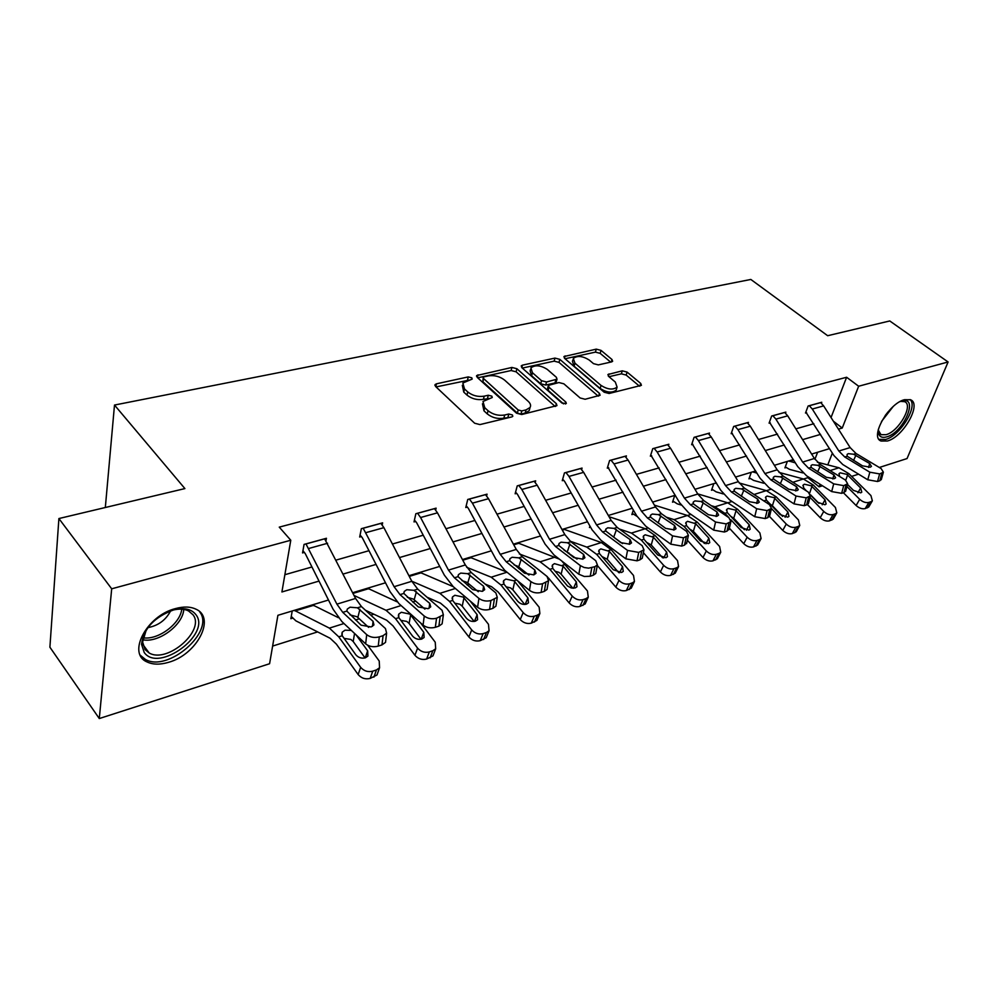 <?xml version="1.0" encoding="UTF-8"?>
<svg xmlns="http://www.w3.org/2000/svg" width="998" height="998" viewBox="0 0 998 998"><rect width="100%" height="100%" fill="white"/><g stroke="black" fill="none" stroke-linecap="round" stroke-linejoin="round"><path stroke-width="1.5" d="M471.805 377.83L468.249 376.907L436.475 383.806L435.066 384.617L435.552 386.463L474.649 423.227L479.938 424.587L511.899 416.89L512.797 416.353L512.398 414.956L508.768 414.02L504.689 415.006C498.464 415.979 492.912 414.557 488.034 410.714L484.729 407.658L482.995 401.483L492.239 397.503L491.864 396.169L488.272 395.245L484.192 396.169C478.005 397.092 472.516 395.682 467.738 391.927L464.507 388.946L462.847 383.02L472.166 379.103L471.805 377.83M469.21 380.088L436.051 386.925M510.103 417.326L503.89 418.174L504.689 415.006M489.419 398.476L483.431 399.337L484.192 396.169M887.409 441.004L881.034 441.029C869.458 437.274 888.507 403.379 904.5 399.699L910.55 399.761C922.04 403.828 903.215 437.037 887.409 441.004M168.637 662.298C160.042 664.855 152.806 664.718 146.918 661.886C126.871 653.465 146.681 615.741 175.349 608.618C183.632 606.347 190.543 606.559 196.095 609.254C216.079 618.024 196.781 654.638 168.637 662.298M611.574 361.912L612.635 361.301L611.986 359.505L601.021 350.373L596.268 349.138L563.932 356.56L564.544 358.332L604.164 392.214L609.117 393.486L641.415 385.34L640.728 383.457L627.081 372.079L622.253 370.832L607.919 374.524L608.58 376.371L615.317 382.059L617.088 387.112C612.984 390.143 607.632 389.582 601.046 385.428L574.948 363.172L573.301 358.407C577.38 355.425 582.67 355.962 589.207 360.016L593.498 363.646L598.326 364.894L611.574 361.912M328.479 600.023L277.906 615.304L269.585 663.732L99.289 718.548L49.9 647.203L58.894 518.548L184.904 488.583L114.496 405.051L750.833 279.452L827.666 335.715L889.754 320.957L948.1 361.975L907.045 458.556L879.325 467.476M58.894 518.548L111.689 588.808L290.78 540.242L281.91 591.964L319.011 581.098M831.047 417.526L846.616 377.256L279.253 527.131L290.78 540.242M846.616 377.256L858.654 386.238L948.1 361.975M516.877 368.724L511.912 367.439L476.682 375.547L477.219 377.369L516.527 413.197L521.705 414.532L556.959 405.612L556.348 403.666L516.877 368.724L516.103 371.805L511.138 370.532L477.718 377.83M522.453 365.156L554.963 358.095L559.816 359.355L599.436 393.349L600.085 395.27L585.14 399.262L580.125 397.965L563.87 383.818L558.905 382.546L548.389 385.378L548.987 387.249L565.903 402.132L566.328 403.491L561.961 403.067L521.792 367.651L521.23 365.854L522.453 365.156L521.817 367.663M114.496 405.051L105.326 507.508M284.867 574.711L311.95 566.976M336.126 560.078L368.986 550.696M392.414 544.01L423.239 535.215M445.969 528.728L474.898 520.469M496.979 514.17L524.175 506.41M545.619 500.285L571.193 492.987M592.051 487.024L616.128 480.15M636.425 474.362L659.117 467.887M678.877 462.249L700.259 456.136M719.533 450.647L739.705 444.883M758.48 439.519L777.529 434.093M795.855 428.853L813.844 423.726M326.009 540.567L326.446 538.271L304.066 544.409L302.556 552.917L304.427 552.393M382.197 524.911L382.633 522.84L361.351 528.678L359.679 537.024L361.463 536.525M435.677 510.028L436.114 508.157L415.854 513.721L414.02 521.917L415.717 521.443M486.625 495.881L487.061 494.16L467.75 499.462L465.779 507.52L467.401 507.059M535.227 482.396L535.652 480.824L517.226 485.876L515.143 493.785L516.69 493.361L517.588 494.534L545.12 544.172L554.04 555L578.815 574.224L580.387 565.641L584.129 567.488L588.62 568.149L594.883 566.677L597.39 564.905L595.744 560.689L570.819 541.764L564.843 534.604L537.186 485.215L534.13 481.236M581.647 469.522L582.059 468.074L564.456 472.915L562.261 480.687L563.745 480.275M626.008 457.234L626.42 455.899L609.591 460.515L607.295 468.162L608.705 467.763M668.46 445.482L668.86 444.247L652.754 448.663L650.372 456.173L651.719 455.799M709.116 434.242L709.516 433.082L694.084 437.324L691.626 444.709L692.911 444.347M748.101 423.464L748.475 422.379L733.68 426.445L731.16 433.706L732.395 433.369M785.501 413.122L785.863 412.112L771.666 416.016L769.084 423.164L770.269 422.828M821.404 403.204L821.766 402.256L808.13 405.999L805.486 413.035L806.634 412.723M272.616 646.068L317.626 631.909M355.513 619.995L359.355 618.785M370.832 615.167L373.876 614.207M412.71 601.994L415.704 601.046M467.064 584.89L469.285 584.192M518.76 568.611L520.282 568.136M555.449 557.071L556.348 556.797M568.012 553.117L568.897 552.842M601.47 542.588L603.291 542.014M645.444 528.753L648.139 527.905M687.535 515.504L691.003 514.419M727.829 502.83L732.008 501.507M766.464 490.667L771.292 489.157M803.527 479.015L807.806 477.668L808.143 476.795M814.917 459.267L817.624 452.256M292.227 610.976L290.855 618.698L292.688 618.136M313.834 605.699L314.083 604.376M368.736 588.982L368.986 587.785M421.069 573.077L421.318 571.979M470.994 557.894L471.243 556.896M518.673 543.423L518.923 542.488M564.257 529.576L564.506 528.715M589.93 526.033L589.469 527.53L590.591 527.194M633.356 509.928L631.871 514.594L633.194 514.182M674.76 495.407L672.515 502.181L673.787 501.794M713.82 483.606L711.499 490.28L712.722 489.906M751.319 472.279L748.937 478.853L750.109 478.491M787.347 461.4L784.915 467.875L786.05 467.526M99.289 718.548L111.689 588.808M858.554 474.162L851.618 476.395M822.452 485.789L819.133 486.849L820.131 484.329M807.806 477.668L819.133 486.849M829.563 448.638L811.636 454.065M793.36 459.579L774.373 465.317M755.648 470.969L735.526 477.056M716.315 482.857L694.982 489.307M675.259 495.257L652.617 502.094M632.37 508.219L608.331 515.479M587.51 521.767L561.974 529.489M540.554 535.951L513.396 544.159M491.353 550.821L462.448 559.554M439.731 566.415L408.931 575.721M385.502 582.795L352.656 592.725M827.766 464.893L832.382 453.117M838.432 429.152L842.237 428.042L858.654 386.238M343.187 574.037L376.046 564.419M399.474 557.57L430.288 548.551M453.017 541.902L481.934 533.443M504.002 526.994L531.173 519.035M552.618 512.772L578.166 505.287M599.012 499.2L623.076 492.164M643.348 486.226L666.015 479.601M685.763 473.813L707.133 467.563M726.369 461.937L746.516 456.049M765.279 450.56L784.303 444.996M802.604 439.644L820.568 434.38M833.38 421.206L842.237 428.042M462.324 385.29L463.771 392.114L464.507 388.946M483.431 399.337C477.244 400.26 471.767 398.851 466.989 395.096L463.771 392.114M482.446 403.778L483.955 410.827L484.729 407.658M503.89 418.174C497.678 419.16 492.126 417.738 487.261 413.896L483.955 410.827M555.162 406.473L516.103 371.805M484.205 376.807L483.281 377.344L483.656 378.616L518.174 409.978L521.792 410.914L526.021 409.904L530.025 407.521C531.161 405.587 530.537 403.504 528.167 401.283L504.539 380.051C499.811 376.421 494.434 375.036 488.421 375.884L484.205 376.807M483.169 377.805L482.907 381.747L483.656 378.616M529.763 408.519L529.202 410.652L525.21 413.047L520.981 414.07L517.376 413.135L482.907 381.747M522.303 368.087L554.152 361.139L554.963 358.095M598.214 396.119L559.005 362.386L554.152 361.139M548.226 385.989L547.565 388.459L548.164 390.343L563.508 403.878M547.316 369.422C540.654 365.218 535.19 364.707 530.899 367.875L532.445 372.716L541.527 380.687L546.505 381.985L556.996 379.178L556.397 377.319L547.316 369.422M530.487 369.485L530.113 370.944L531.66 375.797L532.445 372.716M556.335 381.648L555 382.933L545.694 385.066L540.716 383.781L531.66 375.797M572.902 359.854L572.478 361.426L574.112 366.204L574.948 363.172M616.614 388.721L616.203 390.143C612.098 393.187 606.759 392.626 600.16 388.471L574.112 366.204M639.481 386.176L626.183 375.073L621.367 373.826L608.98 376.708M610.664 362.112L600.172 353.354L595.432 352.119L565.043 358.756M291.254 616.44L295.895 620.856L330.163 638.283L336.388 644.134L358.157 674.561L360.652 667.313C363.896 671.03 367.925 672.328 372.728 671.18L370.196 678.415C365.405 679.563 361.388 678.291 358.157 674.561M294.31 610.339L329.39 628.116L338.759 636.836L360.652 667.313M312.524 604.85L338.347 617.662M367.763 645.319L379.228 661.05L379.552 667.762L376.995 674.985L370.196 678.415M365.231 657.882L367.651 650.821L367.913 656.085L365.38 657.819C361.563 658.717 358.357 657.694 355.787 654.738L342.214 635.738L342.189 632.208L345.034 630.175L351.296 630.399M373.901 677.143L376.446 669.92L372.728 671.18M376.446 669.92L379.552 667.762M367.651 650.821L356.074 634.89M377.98 672.203L376.995 674.985M354.552 633.456L353.205 641.527L365.068 657.919M353.205 641.527L350.897 639.444L344.497 638.458M324.599 538.77L355.562 598.451L361.438 606.572L385.465 628.578L386.613 633.144L383.07 635.664L379.302 636.886L378.242 646.13L381.985 644.895L383.07 635.664M302.943 550.709L305.313 553.715L333.095 609.229L341.84 621.517L365.667 643.885L366.69 634.641C370.208 637.335 374.412 638.096 379.302 636.886M305.949 543.898L336.9 604.139L342.763 612.348L366.69 634.641M368.649 627.38L357.022 616.752L350.011 614.88M378.242 646.13C373.364 647.353 369.173 646.604 365.667 643.885M385.814 639.918L385.527 642.363L381.985 644.895M357.446 607.807L373.065 621.342L373.951 624.923L371.081 626.944L361.064 625.16L346.817 611.088L347.304 609.054L350.049 607.208L357.446 607.807L361.438 606.572M195.982 614.756C211.376 634.291 158.557 673.139 144.199 652.455L141.541 644.296C143.7 628.478 154.416 617.014 173.664 609.903C184.106 607.37 191.541 608.992 195.982 614.756M146.269 629.95L142.614 642.051L145.072 649.611L149.189 653.004C167.452 663.782 205.576 630.324 192.976 614.743L188.51 610.913C184.418 608.917 179.353 608.605 173.315 610.003M147.879 627.642C158.27 625.659 165.868 620.07 170.633 610.851M140.306 655.249L145.384 659.416C168.063 672.727 215.231 631.36 199.775 611.999M900.009 401.62L901.581 401.096C919.482 395.57 903.826 432.471 886.686 436.875C882.307 438.097 879.575 436.949 878.502 433.419L878.34 429.34M878.265 430.051L880.985 434.691L886.074 434.691C898.761 431.548 913.819 404.914 904.587 401.658L900.707 401.371M878.976 439.332L885.613 439.469C900.059 435.839 918.247 406.436 910.101 399.587M365.443 610.24L386.688 620.245L393 625.858L414.931 655.287L417.588 648.139C420.832 651.744 424.749 653.016 429.327 651.931L426.62 659.054C422.054 660.152 418.15 658.892 414.931 655.287M354.041 595.457L386.026 610.289L395.532 618.685L417.588 648.139M367.526 588.221L397.067 601.819M420.645 622.964L435.228 642.201L435.689 648.775L432.97 655.898L426.62 659.054M421.193 639.207L423.776 632.283L424.138 637.448L421.83 639.032C418.174 639.868 415.068 638.87 412.498 636.013L398.826 617.625L398.713 614.144L401.321 612.285L409.891 614.094L410.665 614.968L409.08 623.438L420.981 639.244M430.138 657.844L432.858 650.721L429.327 651.931M432.858 650.721L435.689 648.775M423.776 632.283L410.665 614.968M433.893 653.49L432.97 655.898M409.08 623.438L406.785 621.417L400.859 620.382M427.007 597.191L440.442 603.091L446.83 608.493L468.885 636.974L471.692 629.925C474.936 633.418 478.741 634.653 483.107 633.63L480.25 640.654C475.896 641.689 472.104 640.466 468.885 636.974M411.787 581.21L439.906 593.336L449.524 601.42L471.692 629.925M419.946 572.39L453.229 586.649M470.145 600.996L488.471 624.286L489.07 630.711L486.188 637.722L480.25 640.654M474.437 621.405L477.131 614.668L477.593 619.721L475.472 621.155C471.992 621.954 468.973 620.968 466.403 618.211L452.655 600.422L452.456 596.979L454.851 595.282L463.184 597.054L463.958 597.889L462.224 606.21L474.125 621.442M483.593 639.506L486.463 632.495L483.107 633.63M486.463 632.495L489.07 630.711M477.131 614.668L463.958 597.889M487.036 635.651L486.188 637.722M462.224 606.21L459.953 604.252L454.676 603.166M380.874 523.326L383.906 527.668L411.825 581.285L417.75 589.144L442.077 610.302L443.361 614.78L436.55 618.249L435.328 627.305L438.883 626.133L440.118 617.076M360.078 535.028L362.349 537.822L390.106 591.727L398.926 603.628L423.065 625.122L424.25 616.053C427.793 618.648 431.897 619.384 436.55 618.249M363.147 528.192L394.098 586.699L400.011 594.633L424.25 616.053M424.899 609.129L413.347 599.099L407.346 597.266M435.328 627.305C430.687 628.466 426.595 627.73 423.065 625.122M442.413 621.667L442.126 623.825L438.883 626.133M413.945 590.317L429.726 603.341L430.724 606.859L428.105 608.693L418.349 606.959L403.853 593.436L404.29 591.402L406.797 589.718L413.945 590.317L417.75 589.144M434.442 508.618L437.473 512.835L465.33 564.968L471.281 572.565L495.869 592.937L497.278 597.328L490.916 600.534L489.556 609.429L492.937 608.318L494.309 599.436M414.42 520.095L416.615 522.69L444.322 575.097L453.179 586.612L477.593 607.308L478.928 598.401C482.471 600.908 486.475 601.619 490.916 600.534M417.551 513.246L420.582 517.513L448.476 570.108L454.414 577.792L478.928 598.401M478.279 591.714L466.914 582.308L461.949 580.599M489.556 609.429C485.115 610.526 481.136 609.815 477.593 607.308M496.193 604.289L495.894 606.198L492.937 608.318M467.675 573.688L483.581 586.225L484.679 589.681L482.271 591.352L472.753 589.668L458.07 576.657L458.444 574.636L460.752 573.089L467.675 573.688L471.281 572.565M485.203 584.092L491.64 586.737L498.089 591.951L520.232 619.546L523.177 612.597C526.408 615.991 530.1 617.188 534.279 616.228L531.285 623.151C527.131 624.124 523.439 622.927 520.232 619.546M466.727 567.326L491.203 577.193L500.921 584.978L523.177 612.597M469.946 557.283L506.872 572.079M517.6 580.774L539.157 607.221L539.868 613.521L536.862 620.432L531.285 623.151M525.16 604.426L527.93 597.889L528.478 602.842L526.545 604.152C523.214 604.9 520.27 603.94 517.712 601.27L503.903 584.03L503.641 580.636L505.836 579.077L513.933 580.811L514.706 581.634L512.847 589.818L524.699 604.451M534.479 622.053L537.473 615.142L534.279 616.228M537.473 615.142L539.868 613.521M527.93 597.889L514.706 581.634M537.635 618.635L536.862 620.432M512.847 589.818L510.602 587.909L506.036 586.799M540.292 571.093L547.528 576.856M548.376 577.879L569.159 602.942L572.216 596.093C575.434 599.374 579.04 600.559 583.032 599.636L579.925 606.46C575.946 607.395 572.353 606.21 569.159 602.942M519.334 553.94L540.13 561.812L549.91 569.309L572.216 596.093M517.7 542.862L559.391 559.154M561.787 561.013L587.448 590.966L588.271 597.116L585.152 603.94L579.925 606.46M573.513 588.234L576.345 581.896L576.981 586.749L575.197 587.947L571.343 587.984L567.55 586.063L552.755 568.398L552.418 565.068L554.439 563.633L563.097 566.14L561.125 574.174L572.864 588.221M582.957 605.424L586.076 598.6L583.032 599.636M586.076 598.6L588.271 597.116M576.345 581.896L563.097 566.14M585.863 602.38L585.152 603.94M561.125 574.174L558.892 572.328L555.013 571.243M597.291 565.429L615.816 587.098L618.997 580.349C622.191 583.543 625.696 584.691 629.526 583.83L626.32 590.554C622.503 591.427 619.01 590.28 615.816 587.098M570.058 541.141L586.824 547.116L596.654 554.364L618.997 580.349M563.359 529.065L601.345 542.55L611.2 549.711L633.53 575.459L634.454 581.472L631.235 588.184L626.32 590.554M619.671 572.752L622.54 566.639L623.263 571.38L621.617 572.49L613.234 569.721L599.374 553.491L598.962 550.21L600.846 548.888L609.291 551.345L607.208 559.242L618.797 572.677M629.214 589.556L632.433 582.832L629.526 583.83M632.433 582.832L634.454 581.472M622.54 566.639L609.291 551.345M631.884 586.849L631.235 588.184M607.208 559.242L601.794 556.422M485.465 494.609L488.509 498.701L516.278 549.424L522.253 556.797L547.029 576.42L548.551 580.724L542.6 583.705L541.116 592.425L544.334 591.365L545.831 582.645M466.191 505.861L468.299 508.281L495.931 559.267L504.826 570.432L529.451 590.354L530.899 581.622C534.454 584.03 538.359 584.728 542.6 583.705M469.372 499.025L472.416 503.154L500.223 554.327L506.186 561.774L530.899 581.622M528.952 575.073L517.9 566.328L514.045 564.843M541.116 592.425C536.874 593.461 532.994 592.775 529.451 590.354M547.341 587.747L547.054 589.431L544.334 591.365M518.81 557.857L534.816 569.945L536.013 573.326L533.805 574.873L524.511 573.214L509.666 560.689L509.99 558.68L512.099 557.258L518.81 557.857L522.253 556.797M515.542 492.264L516.739 493.399M518.773 485.452L521.829 489.469L549.524 539.282L555.499 546.505L580.387 565.641M577.044 559.092L563.92 549.973M591.814 567.675L590.217 576.245L593.274 575.235L594.883 566.677M590.217 576.245L584.317 576.495L578.815 574.224M596.056 571.966L595.781 573.451L593.274 575.235M567.538 542.775L583.618 554.439L584.903 557.745L582.869 559.167L573.8 557.558L558.83 545.482L559.092 543.473L561.038 542.176L567.538 542.775L570.819 541.764M580.599 468.474L583.655 472.353L611.188 520.469L617.176 527.418L642.201 545.694L643.96 549.823L638.72 552.405L637.011 560.814L639.943 559.841L641.652 551.445M562.66 479.277L564.643 481.423L592.051 529.776L600.983 540.292L625.883 558.843L627.555 550.422L638.72 552.405M565.941 472.503L568.985 476.408L596.567 524.936L602.555 531.946L627.555 550.422M637.011 560.814L625.883 558.843M622.54 543.598L612.872 536.562M642.512 556.896L642.25 558.206L639.943 559.841M614.044 528.391L630.162 539.644L631.534 542.887L629.663 544.197L620.793 542.625L605.724 530.961L605.923 528.977L607.72 527.792L614.044 528.391L617.176 527.418M643.373 552.655L660.389 571.966L663.645 565.317C666.826 568.411 670.257 569.546 673.912 568.723L670.619 575.359C666.963 576.183 663.545 575.06 660.389 571.966M619.359 529.015L631.435 533.082L641.315 540.08L663.645 565.317M609.042 516.727L645.319 528.715L655.212 535.639L677.542 560.639L678.565 566.527L675.259 573.151L670.619 575.359M663.782 557.957L666.664 552.069L667.475 556.709L665.953 557.72L657.769 555.013L643.91 539.244L643.436 536.013L645.17 534.803L653.416 537.211L651.245 544.97L662.61 557.795M673.388 574.399L676.694 567.775L673.912 568.723M676.694 567.775L678.565 566.527M666.664 552.069L653.416 537.211M675.846 571.979L675.259 573.151M651.245 544.97L646.529 542.313M625.022 456.286L628.066 460.053L655.461 506.959L661.437 513.721L686.549 531.373L688.408 535.415L683.468 537.822L681.684 546.081L684.478 545.158L686.275 536.912M607.682 466.852L636.874 516.028L645.806 526.233L670.793 544.159L672.552 535.889L683.468 537.822M611.001 460.128L614.044 463.933L641.489 511.226L647.465 518.037L672.552 535.889M681.684 546.081L670.793 544.159M686.861 542.488L684.478 545.158M658.455 514.644L674.598 525.522L676.045 528.703L674.324 529.901L665.641 528.366L650.496 517.101L650.646 515.143L652.305 514.045L658.455 514.644L661.437 513.721M632.27 513.334L637.123 516.44M687.348 540.23L702.979 557.508L706.322 550.958C709.491 553.965 712.834 555.075 716.352 554.289L712.971 560.826C709.453 561.625 706.135 560.514 702.979 557.508M666.377 517.189L674.112 519.646L684.017 526.42L706.322 550.958M654.401 505.138L687.397 515.467L697.315 522.166L719.608 546.48L720.731 552.231L717.35 558.755L712.971 560.826M705.985 543.798L708.854 538.134L709.74 542.675L708.331 543.611L700.359 540.941L686.499 525.622L685.963 522.453L687.572 521.33L695.631 523.688L693.373 531.323L704.463 543.486M715.616 559.915L718.997 553.391L716.352 554.289M718.997 553.391L720.731 552.231M708.854 538.134L695.631 523.688M717.874 557.745L717.35 558.755M693.373 531.323L689.356 528.865M667.525 444.609L670.569 448.277L697.802 494.047L703.777 500.609L728.927 517.688L730.873 521.642L726.22 523.9L724.348 532.021L727.018 531.136L728.902 523.027M650.758 454.963L679.75 502.88L688.67 512.81L713.707 530.138L715.554 522.016L726.22 523.9M654.102 448.302L657.146 451.994L684.428 498.127L690.404 504.751L715.554 522.016M724.348 532.021L713.707 530.138M729.226 528.703L727.018 531.136M700.908 501.495L717.063 512.024L718.585 515.13L716.988 516.253L708.505 514.743L693.311 503.853L693.398 501.919L694.945 500.909L700.908 501.495L703.777 500.609M672.902 501.021L677.23 503.828L681.11 505.013M729.351 528.179L743.747 543.673L747.165 537.211C750.309 540.143 753.565 541.228 756.946 540.479L753.49 546.929C750.122 547.677 746.878 546.592 743.747 543.673M711.2 505.649L714.967 506.797L724.897 513.346L729.002 517.75M730.873 519.746L747.165 537.211M697.702 493.873L727.704 502.792L737.634 509.279L759.877 532.932L761.087 538.546L757.632 544.983L753.49 546.929M746.379 530.25L749.249 524.798L750.197 529.239L748.887 530.1L741.102 527.493L727.268 512.585L726.681 509.467L728.166 508.431L735.277 510.028L736.037 510.739L733.717 518.261L744.433 529.713M756.035 546.056L759.478 539.619L756.946 540.479M759.478 539.619L761.087 538.546M749.249 524.798L736.037 510.739M758.118 544.097L757.632 544.983M733.717 518.261L730.436 516.066M708.231 433.431L711.262 437.012L738.333 481.685L744.283 488.072L769.458 504.614L771.491 508.469L767.1 510.589L765.154 518.561L767.712 517.725L769.658 509.753M692.001 443.574L720.768 490.292L729.675 499.948L754.75 516.715L756.659 508.743L767.1 510.589M695.381 436.962L698.413 440.567L725.534 485.589L731.497 492.039L756.659 508.743M765.154 518.561L754.75 516.715M769.77 515.517L767.712 517.725M741.551 488.92L757.694 499.112L759.291 502.156L757.806 503.192L749.51 501.72L734.266 491.178L734.316 489.269L735.738 488.334L741.551 488.92L744.283 488.072M711.886 489.182L716.177 491.877L723.3 493.948M769.52 516.477L782.781 530.412L786.262 524.05C789.381 526.894 792.574 527.967 795.818 527.256L792.312 533.606C789.069 534.329 785.888 533.269 782.781 530.412M753.964 494.422L764.68 501.47M771.466 508.568L786.262 524.05M715.341 483.157L716.863 483.781M739.156 482.957L766.327 490.629L776.269 496.917L798.45 519.946L799.747 525.447L796.229 531.784L792.312 533.606M785.089 517.263L787.933 512.024L788.956 516.365L787.734 517.164L780.137 514.594L766.339 500.098L765.678 497.029L767.063 496.068L774.011 497.64L774.772 498.339L772.377 505.736L782.607 516.403M794.745 532.77L798.25 526.433L795.818 527.256M798.25 526.433L799.747 525.447M787.933 512.024L774.772 498.339M796.666 530.998L796.229 531.784M772.377 505.736L770.269 504.115M747.253 422.715L750.284 426.208L777.155 469.833L783.106 476.058L808.255 492.076L810.376 495.856L806.222 497.84L804.226 505.687L806.671 504.876L808.679 497.041M731.522 432.645L760.077 478.229L768.959 487.635L794.021 503.878L796.005 496.043L806.222 497.84M734.927 426.109L737.959 429.614L764.892 473.576L770.843 479.851L796.005 496.043M804.226 505.687L794.021 503.878M808.58 502.867L806.671 504.876M780.473 476.869L796.604 486.75L798.263 489.731L796.878 490.679L788.757 489.245L773.5 479.04L773.5 477.156L774.822 476.296L780.473 476.869L783.106 476.058M749.311 477.83L753.577 480.4L763.832 483.257M807.407 504.564L820.219 517.712L823.749 511.425C826.843 514.207 829.962 515.255 833.081 514.581L829.513 520.844C826.394 521.53 823.3 520.482 820.219 517.712M809.989 497.366L823.749 511.425M752.791 471.842L756.983 473.164M779.001 472.403L803.402 478.978L813.32 485.065L835.426 507.495L836.798 512.872L833.243 519.122L829.513 520.844M806.496 490.954L803.802 488.109L803.091 485.115L804.376 484.217L811.162 485.764L811.91 486.438L809.652 493.187M831.845 520.045L835.413 513.783L833.081 514.581M835.413 513.783L836.798 512.872M822.227 504.801L825.034 499.773L811.91 486.438M825.034 499.773L826.119 504.015L824.984 504.751L817.549 502.244L810.588 495.133M833.629 518.436L833.243 519.122M810.563 494.833L818.959 503.391M784.69 412.436L787.709 415.842L814.393 458.481L820.319 464.544L845.443 480.075L847.639 483.768L843.709 485.639L841.651 493.336L843.996 492.563L846.055 484.866M769.446 422.166L797.764 466.665L806.621 475.834L831.671 491.577L833.704 483.868L843.709 485.639M772.864 415.692L775.883 419.11L802.629 462.074L808.555 468.187L833.704 483.868M841.651 493.336L831.671 491.577M845.768 490.729L843.996 492.563M817.799 465.317L833.891 474.898L835.613 477.805L834.328 478.691L826.369 477.294L811.112 467.401L811.062 465.542L812.297 464.744L817.799 465.317L820.319 464.544M785.276 466.902L789.518 469.372L802.854 472.915M843.422 492.763L856.122 505.524L859.702 499.324C862.783 502.031 865.815 503.067 868.834 502.418L865.229 508.593C862.222 509.254 859.191 508.219 856.122 505.524M846.903 486.525L859.702 499.324M788.769 460.964L795.418 462.885M817.387 462.224L838.981 467.775L848.899 473.688L870.917 495.557L872.364 500.809L868.759 506.972L865.229 508.593M839.667 476.495L838.994 473.663L840.204 472.84L846.828 474.349L847.576 475.011L845.743 480.263M867.462 507.832L871.067 501.657L868.834 502.418M871.067 501.657L872.364 500.809M857.868 492.837L860.65 488.01L847.576 475.011M860.65 488.01L861.785 492.164L860.725 492.85L853.465 490.38L847.464 484.404M820.643 402.568L823.637 405.887L850.146 447.578L856.035 453.491L881.122 468.561L883.38 472.166L879.65 473.925L877.541 481.51L879.799 480.762L881.908 473.189M805.848 412.099L833.941 455.575L842.749 464.507L867.761 479.776L869.844 472.204L879.65 473.925M809.278 405.687L812.285 409.03L838.844 451.021L844.745 456.984L869.844 472.204M877.541 481.51L867.761 479.776M881.446 479.09L879.799 480.762M853.614 454.24L869.67 463.534L871.441 466.378L870.244 467.201L862.447 465.829L847.19 456.223L847.102 454.402L848.25 453.653L853.614 454.24L856.035 453.491M467.526 380.051L468.249 376.907M507.97 417.189L508.768 414.02M487.498 398.402L488.272 395.245M466.989 395.096L467.738 391.927M487.261 413.896L488.034 410.714M435.839 386.725L436.475 383.806M555.612 406.373L556.348 403.666M477.368 377.506L478.005 374.799M511.138 370.532L511.912 367.439M517.376 413.135L518.174 409.978M520.981 414.07L521.792 410.914M525.21 413.047L526.021 409.904M559.005 362.386L559.816 359.355M598.663 396.006L599.436 393.349M548.164 390.343L548.987 387.249M565.379 404.015L565.903 402.132M540.716 383.781L541.527 380.687M545.694 385.066L546.505 381.985M555 382.933L555.824 379.864M600.16 388.471L601.046 385.428M608.343 376.159L609.005 373.888M621.367 373.826L622.253 370.832M626.183 375.073L627.081 372.079M639.93 386.064L640.728 383.457M564.444 358.245L565.08 355.899M595.432 352.119L596.268 349.138M600.172 353.354L601.021 350.373M611.275 361.987L611.986 359.505M343.973 623.525L329.39 628.116M342.214 635.738L338.759 636.836M313.285 605.424L295.071 610.938M305.987 543.947L324.637 538.833M342.763 612.348L346.817 611.088L347.304 609.054M336.9 604.139L355.562 598.451M308.943 548.426L327.594 543.261M372.504 626.32L373.065 621.342M359.916 609.267L357.87 617.4M183.769 609.416C183.021 624.985 158.408 643.286 142.739 639.743M143.076 637.759C157.983 640.379 180.301 623.787 181.761 609.179M893.035 406.71L881.521 421.455M885.151 415.605L888.22 411.687M401.096 605.549L386.026 610.289M398.826 617.625L395.532 618.685M368.299 588.783L353.005 593.411M464.856 596.505L463.184 597.054M455.375 588.471L439.906 593.336M452.655 600.422L449.524 601.42M420.732 572.927L409.28 576.395M363.197 528.241L380.924 523.376M400.011 594.633L403.853 593.436M394.098 586.699L411.825 581.285M366.166 532.583L383.906 527.668M429.078 608.306L429.726 603.341M416.416 591.727L414.195 599.723M417.601 513.296L434.479 508.668M454.414 577.792L458.07 576.657M448.476 570.108L465.33 564.968M420.582 517.513L437.473 512.835M482.845 591.153L483.581 586.225M470.133 575.048L467.763 582.919M516.602 579.963L513.933 580.811M507.034 572.216L491.203 577.193M503.903 584.03L500.921 584.978M470.744 557.807L462.798 560.202M565.13 564.444L562.323 565.342M555.325 557.021L540.13 561.812M552.755 568.398L549.91 569.309M518.498 543.361L513.745 544.796M611.2 549.711L608.518 550.572M601.345 542.55L586.824 547.116M599.374 553.491L596.654 554.364M564.157 529.551L562.323 530.1M469.422 499.062L485.515 494.646M506.186 561.774L509.666 560.689M500.223 554.327L516.278 549.424M472.416 503.154L488.509 498.701M534.005 574.798L534.816 569.945M521.255 559.179L518.748 566.914M518.823 485.502L534.179 481.286M555.499 546.505L558.83 545.482M549.524 539.282L564.843 534.604M521.829 489.469L537.186 485.215M582.745 559.204L583.618 554.439M569.97 544.047L567.351 551.657M565.991 472.553L580.649 468.524M602.555 531.946L605.724 530.961M596.567 524.936L611.188 520.469M568.985 476.408L583.655 472.353M629.239 544.309L630.162 539.644M616.452 529.614L613.733 537.099M655.212 535.639L652.642 536.45M645.319 528.715L631.435 533.082M643.91 539.244L641.315 540.08M611.05 460.178L625.072 456.323M647.465 518.037L650.496 517.101M641.489 511.226L655.461 506.959M614.044 463.933L628.066 460.053M673.625 530.075L674.598 525.522M660.851 515.829L658.106 523.014M697.315 522.166L694.858 522.952M687.397 515.467L674.112 519.646M686.499 525.622L684.017 526.42M654.152 448.339L667.575 444.646M690.404 504.751L693.311 503.853M684.428 498.127L697.802 494.047M657.146 451.994L670.569 448.277M716.065 516.465L717.063 512.024M703.291 502.655L700.621 509.342M737.634 509.279L735.277 510.028M727.704 502.792L714.967 506.797M727.268 512.585L724.897 513.346M695.419 436.999L708.281 433.469M731.497 492.039L734.266 491.178M725.534 485.589L738.333 481.685M698.413 440.567L711.262 437.012M756.671 503.429L757.694 499.112M743.909 490.043L741.314 496.293M776.269 496.917L774.011 497.64M766.327 490.629L754.126 494.472M766.339 500.098L764.056 500.821M734.977 426.146L747.302 422.753M770.843 479.851L773.5 479.04M764.892 473.576L777.155 469.833M737.959 429.614L750.284 426.208M795.556 490.929L796.604 486.75M782.819 477.967L780.286 483.805M813.32 485.065L811.162 485.764M803.402 478.978L792.874 482.284M803.802 488.109L802.617 488.496M755.985 471.53L753.615 472.241M772.901 415.729L784.74 412.473M808.555 468.187L811.112 467.401M802.629 462.074L814.393 458.481M775.883 419.11L787.709 415.842M832.831 478.953L833.891 474.898M820.131 466.378L817.674 471.867M848.899 473.688L846.828 474.349M838.981 467.775L830.087 470.582M793.697 460.115L789.593 461.363M809.328 405.724L820.693 402.606M844.745 456.984L847.19 456.223M838.844 451.021L850.146 447.578M812.285 409.03L823.637 405.887M868.597 467.451L869.67 463.534M855.922 455.263L853.54 460.44M881.034 441.029L879.213 439.644M146.918 661.886L144.91 659.167M434.903 385.365L435.066 384.617M476.533 376.234L476.682 375.547M529.202 410.652L530.025 407.521M556.173 382.246L556.996 379.178M616.203 390.143L617.088 387.112M341.815 634.479L342.189 632.208M385.527 642.363L386.613 633.144M142.839 644.496L149.189 653.004M142.614 642.051L141.541 644.296M878.502 431.485L878.502 433.419M879.537 433.581L880.985 434.691M398.339 616.14L398.713 614.144M452.106 598.725L452.456 596.979M403.816 593.174L404.29 591.402M442.126 623.825L443.361 614.78M457.982 576.195L458.444 574.636M495.894 606.198L497.278 597.328M503.291 582.171L503.628 580.636M552.094 566.415L552.418 565.068M598.663 551.395L598.962 550.21M509.554 560.053L509.99 558.68M547.054 589.431L548.551 580.724M558.68 544.683L559.092 543.473M595.781 573.451L597.39 564.905M605.537 530.05L605.923 528.977M642.25 558.206L643.96 549.823M643.149 537.061L643.436 536.013M650.297 516.091L650.646 515.143M686.599 543.648L688.408 535.415M685.701 523.376L685.963 522.453M693.074 502.755L693.398 501.919M728.989 529.738L730.873 521.642M726.432 510.29L726.681 509.467M734.004 490.006L734.316 489.269M769.545 516.428L771.491 508.469M765.454 497.752L765.678 497.029M773.213 477.817L773.5 477.156M808.368 503.678L810.376 495.856M802.879 485.752L803.091 485.115M845.58 491.453L847.639 483.768M881.271 479.726L883.38 472.166"/></g></svg>
